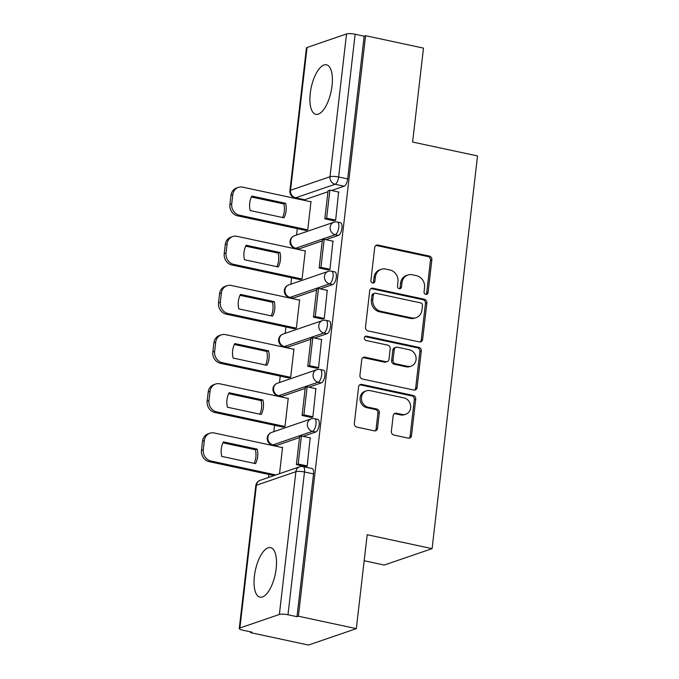 <?xml version="1.0" encoding="UTF-8"?>
<svg xmlns="http://www.w3.org/2000/svg" width="679" height="679" viewBox="0 0 679 679"><rect width="100%" height="100%" fill="white"/><g stroke="black" fill="none" stroke-linecap="round" stroke-linejoin="round"><path stroke-width="1.02" d="M425.801 294.397A2.232 1.986 71.1 0 0 428.05 292.666L431.852 259.794A3.191 2.843 71.1 0 0 429.357 256.085L377.931 245.06A3.191 2.843 71.1 0 0 374.715 247.546L370.912 280.41A2.232 1.986 71.1 0 0 373.637 282.948A2.232 1.986 71.1 0 0 374.91 281.267L375.402 277.015A10.202 9.09 71.1 0 1 381.233 269.325A10.202 9.09 71.1 0 1 385.689 269.079L389.975 269.996A10.202 9.09 71.1 0 1 397.97 281.853L397.478 286.105A2.232 1.986 71.1 0 0 400.203 288.651A2.232 1.986 71.1 0 0 401.484 286.962L401.976 282.71A10.202 9.09 71.1 0 1 407.807 275.02A10.202 9.09 71.1 0 1 412.263 274.774L416.55 275.691A10.202 9.09 71.1 0 1 424.545 287.548L424.052 291.809A2.232 1.986 71.1 0 0 425.801 294.397M426.03 294.431A2.232 1.986 71.1 0 0 426.658 293.141L430.461 260.278A3.191 2.843 71.1 0 0 427.957 256.569L376.531 245.543A3.191 2.843 71.1 0 0 375.877 245.484M372.881 283.041A2.232 1.986 71.1 0 0 373.518 281.743L374.01 277.49L375.402 277.015M399.456 288.736A2.232 1.986 71.1 0 0 400.084 287.446L400.576 283.194L401.976 282.71M276.158 568.654A25.335 10.134 -77.9 0 0 270.59 547.614A25.335 10.134 -77.9 0 0 254.404 576.123A25.335 10.134 -77.9 0 0 259.972 597.164A25.335 10.134 -77.9 0 0 276.158 568.654M332.023 85.834A25.335 10.134 -77.9 0 0 326.455 64.794A25.335 10.134 -77.9 0 0 310.269 93.303A25.335 10.134 -77.9 0 0 315.837 114.344A25.335 10.134 -77.9 0 0 332.023 85.834M391.367 431.343A3.191 2.843 71.1 0 0 393.862 435.044L408.291 438.142A3.191 2.843 71.1 0 0 411.508 435.655L415.726 399.159A3.191 2.843 71.1 0 0 413.231 395.45L361.805 384.424A3.191 2.843 71.1 0 0 358.588 386.903L354.362 423.407A3.191 2.843 71.1 0 0 356.865 427.108L374.29 430.851A3.191 2.843 71.1 0 0 377.507 428.373L379.315 412.747A3.191 2.843 71.1 0 0 376.82 409.038L368.171 407.188A8.53 7.596 71.1 0 1 361.483 399.337A8.53 7.596 71.1 0 1 366.363 390.841A8.53 7.596 71.1 0 1 370.089 390.637L403.946 397.894A8.53 7.596 71.1 0 1 410.634 405.745A8.53 7.596 71.1 0 1 405.753 414.241A8.53 7.596 71.1 0 1 402.027 414.445L396.383 413.239A3.191 2.843 71.1 0 0 393.175 415.718L391.367 431.343M365.565 35.698L423.484 48.116L412.62 142.038L477.532 155.949L432.099 548.64L367.186 534.721L356.322 628.635L298.395 616.218L365.565 35.698L364.165 36.174L355.142 34.239L338.626 177.007A6.493 2.597 102.1 0 1 335.112 184.264L295.637 197.81A6.493 2.597 102.1 0 1 295 197.861L304.022 199.796A6.493 2.597 -77.9 0 0 304.659 199.745L295.637 197.81A6.493 5.788 71.1 0 1 290.544 190.256L330.019 176.718L346.536 33.95A6.493 1.392 6.6 0 1 355.142 34.239M419.427 341.936A3.191 2.843 71.1 0 0 422.635 339.449L426.862 302.953A3.191 2.843 71.1 0 0 424.358 299.244L372.932 288.219A3.191 2.843 71.1 0 0 369.724 290.697L365.497 327.202A3.191 2.843 71.1 0 0 367.993 330.902L419.427 341.936M421.294 351.051L417.076 387.556A3.191 2.843 71.1 0 1 413.859 390.035L362.433 379.009A3.191 2.843 71.1 0 1 359.929 375.3L361.737 359.683A3.191 2.843 71.1 0 1 364.954 357.196L385.808 361.669A3.191 2.843 71.1 0 0 389.025 359.191L390.221 348.828A3.191 2.843 71.1 0 0 387.726 345.119L366.015 340.468A2.232 1.986 71.1 0 1 366.516 336.139L418.799 347.342A3.191 2.843 71.1 0 1 421.294 351.051L419.902 351.535L415.675 388.032L417.076 387.556M356.322 628.635L308.478 645.05L250.551 632.633L250.636 631.869M300.712 199.083L300.653 199.592M297.3 228.628L296.553 235.027M295.026 248.251L294.966 248.76M291.605 277.796L290.867 284.195M289.339 297.41L289.279 297.92M285.918 326.955L285.18 333.364M283.652 346.579L283.593 347.088M280.232 376.124L279.493 382.523M277.957 395.738L277.906 396.247M274.545 425.283L273.798 431.691M272.271 444.906L272.211 445.416M268.85 474.451L268.502 477.473M364.173 560.744L384.255 565.055L432.099 548.64M298.395 616.218L297.003 616.693L287.981 614.758A6.493 1.392 -173.4 0 0 279.366 614.47L239.891 628.007A6.493 1.392 -173.4 0 0 239.263 628.516A6.493 1.392 -173.4 0 0 242.921 630.214L251.943 632.149L250.551 632.633M364.165 36.174L347.648 178.942A6.493 2.597 102.1 0 1 344.134 186.199L331.564 190.51M327.949 191.758L304.659 199.745M307.061 47.496L290.544 190.256A6.493 1.392 -173.4 0 0 289.908 190.757L306.424 47.997A6.493 1.392 6.6 0 1 307.061 47.496L346.536 33.95M305.66 230.419L307.74 229.858L311.016 201.493L310.447 201.688M333.576 220.7L335.63 220.293L338.626 192.03M327.889 269.86L329.943 269.453L332.939 241.189M299.974 279.587L302.045 279.027L305.329 250.661L304.761 250.857M322.202 319.028L324.256 318.621L327.244 290.357M294.287 328.746L296.358 328.186L299.643 299.829L299.074 300.025M316.507 368.188L318.57 367.78L321.557 339.517M288.6 377.914L290.671 377.354L293.956 348.989L293.387 349.184M310.821 417.356L312.875 416.948L315.871 388.685M282.905 427.083L284.985 426.522L288.261 398.157L287.692 398.352M305.134 466.524L307.188 466.108L310.184 437.845M279.527 473.696L282.574 447.317L282.006 447.512M315.693 432.022L312.484 431.335A6.493 2.597 102.1 0 0 315.905 424.825A6.493 2.597 102.1 0 0 314.581 418.68L317.78 419.367A6.493 2.597 -77.9 0 1 319.105 425.512A6.493 2.597 -77.9 0 1 315.693 432.022L303.123 436.334M299.507 437.573L276.217 445.568L273.009 444.881A6.493 2.597 102.1 0 1 272.381 444.932L275.581 445.619A6.493 2.597 -77.9 0 0 276.217 445.568M321.379 382.863L318.179 382.175A6.493 2.597 102.1 0 0 321.591 375.665A6.493 2.597 102.1 0 0 320.267 369.52L323.467 370.208A6.493 2.597 -77.9 0 1 324.791 376.353A6.493 2.597 -77.9 0 1 321.379 382.863L308.818 387.166M305.194 388.413L281.904 396.4L278.704 395.713A6.493 2.597 102.1 0 1 278.067 395.764L281.267 396.451A6.493 2.597 -77.9 0 0 281.904 396.4M327.066 333.695L323.866 333.007A6.493 2.597 102.1 0 0 327.278 326.497A6.493 2.597 102.1 0 0 325.954 320.352L329.154 321.04A6.493 2.597 -77.9 0 1 330.478 327.185A6.493 2.597 -77.9 0 1 327.066 333.695L314.504 338.006M310.88 339.245L287.59 347.241L284.391 346.553A6.493 2.597 102.1 0 1 283.754 346.604L286.962 347.283A6.493 2.597 -77.9 0 0 287.59 347.241M332.752 284.535L329.553 283.847A6.493 2.597 102.1 0 0 332.965 277.338A6.493 2.597 102.1 0 0 331.641 271.193L334.849 271.872A6.493 2.597 -77.9 0 1 336.164 278.017A6.493 2.597 -77.9 0 1 332.752 284.535L320.191 288.838M316.567 290.086L293.277 298.073L290.077 297.385A6.493 2.597 102.1 0 1 289.449 297.436L292.649 298.123A6.493 2.597 -77.9 0 0 293.277 298.073M338.439 235.367L335.239 234.679A6.493 2.597 102.1 0 0 338.651 228.169A6.493 2.597 102.1 0 0 337.336 222.025L340.535 222.712A6.493 2.597 -77.9 0 1 341.86 228.857A6.493 2.597 -77.9 0 1 338.439 235.367L325.878 239.679M322.253 240.918L298.972 248.913L295.764 248.225A6.493 2.597 102.1 0 1 295.136 248.268L298.336 248.955A6.493 2.597 -77.9 0 0 298.972 248.913M297.003 616.693L313.52 473.925A6.493 2.597 -77.9 0 0 312.094 468.535L303.072 466.6A6.493 2.597 102.1 0 1 304.498 471.99L287.981 614.758M407.807 275.02L406.407 275.504A10.202 9.09 71.1 0 0 400.576 283.194M381.233 269.325L379.841 269.801A10.202 9.09 71.1 0 0 374.01 277.49M420.08 341.987A3.191 2.843 71.1 0 0 421.243 339.933L425.47 303.428A3.191 2.843 71.1 0 0 422.966 299.719L371.54 288.694A3.191 2.843 71.1 0 0 370.878 288.634M422.465 305.491A2.232 1.986 71.1 0 0 420.717 302.902L375.58 293.218A2.232 1.986 71.1 0 0 373.323 294.958L372.805 299.439A10.202 9.09 71.1 0 0 380.8 311.305L411.661 317.916A10.202 9.09 71.1 0 0 416.117 317.67A10.202 9.09 71.1 0 0 421.948 309.98L422.465 305.491M374.604 293.277L373.204 293.752A2.232 1.986 71.1 0 0 371.931 295.433L373.323 294.958M416.117 317.67L414.725 318.145A10.202 9.09 71.1 0 1 410.269 318.4L379.408 311.78A10.202 9.09 71.1 0 1 371.413 299.923L371.931 295.433M414.521 390.094A3.191 2.843 71.1 0 0 415.675 388.032M387.2 361.593L385.808 362.077A3.191 2.843 71.1 0 1 384.416 362.153L363.562 357.68A3.191 2.843 71.1 0 0 362.9 357.621M419.902 351.535A3.191 2.843 71.1 0 0 417.398 347.826L365.115 336.614A2.232 1.986 71.1 0 0 364.895 336.58M407.451 366.312A8.53 7.596 71.1 0 0 411.177 366.108A8.53 7.596 71.1 0 0 416.057 357.612A8.53 7.596 71.1 0 0 409.369 349.761L397.436 347.207A3.191 2.843 71.1 0 0 394.227 349.685L393.022 360.048A3.191 2.843 71.1 0 0 395.526 363.757L407.451 366.312L406.059 366.787A8.53 7.596 71.1 0 0 409.785 366.584L411.177 366.108M396.044 347.283L394.652 347.758A3.191 2.843 71.1 0 0 392.827 350.16L394.227 349.685M406.059 366.787L394.126 364.233A3.191 2.843 71.1 0 1 391.63 360.524L392.827 350.16M405.753 414.241L404.361 414.716A8.53 7.596 71.1 0 1 400.635 414.928L394.991 413.715A3.191 2.843 71.1 0 0 394.329 413.655M366.363 390.841L364.971 391.325A8.53 7.596 71.1 0 0 360.091 399.821A8.53 7.596 71.1 0 0 366.779 407.663L368.171 407.188M374.952 430.91A3.191 2.843 71.1 0 0 376.115 428.848L377.923 413.222A3.191 2.843 71.1 0 0 375.419 409.522L366.779 407.663M408.953 438.201A3.191 2.843 71.1 0 0 410.108 436.139L414.334 399.634A3.191 2.843 71.1 0 0 411.839 395.925L360.405 384.9A3.191 2.843 71.1 0 0 359.751 384.84M305.932 230.478L237.548 215.82A9.744 8.683 -108.9 0 1 229.909 204.489L230.97 195.348A9.744 8.683 71.1 0 1 236.538 188.007L238.354 187.387A9.744 8.683 71.1 0 0 232.787 194.729L230.97 195.348M282.617 217.526A20.141 17.943 71.1 0 0 283.839 203.938L251.391 196.986M334.11 220.811L324.817 218.816L326.624 218.197L329.875 190.145L338.897 192.081M326.624 218.197L335.655 220.132M324.817 218.816L328.059 190.774L329.875 190.145M238.354 187.387A9.744 8.683 71.1 0 1 242.607 187.149L310.982 201.807M307.74 229.858L239.364 215.192A9.744 8.683 -108.9 0 1 231.726 203.87L232.787 194.729M285.655 203.318L251.85 196.07A20.141 17.943 -108.9 0 0 250.169 210.566L283.975 217.815A20.141 17.943 71.1 0 0 285.655 203.318L283.839 203.938M300.245 279.646L231.862 264.98A9.744 8.683 -108.9 0 1 224.223 253.657L225.284 244.516A9.744 8.683 71.1 0 1 230.852 237.166L232.668 236.547A9.744 8.683 71.1 0 0 227.092 243.888L225.284 244.516M276.922 266.686A20.141 17.943 71.1 0 0 278.152 253.106L245.705 246.146M328.424 269.979L319.13 267.984L320.938 267.365L324.189 239.314L333.211 241.249M320.938 267.365L329.96 269.3M319.13 267.984L322.372 239.933L324.189 239.314M232.668 236.547A9.744 8.683 71.1 0 1 236.92 236.309L305.295 250.967M302.045 279.018L233.678 264.36A9.744 8.683 -108.9 0 1 226.039 253.029L227.092 243.888M279.969 252.486L246.154 245.238A20.141 17.943 -108.9 0 0 244.482 259.734L278.288 266.983A20.141 17.943 71.1 0 0 279.969 252.486L278.152 253.106M294.559 328.806L226.175 314.148A9.744 8.683 -108.9 0 1 218.536 302.817L219.597 293.676A9.744 8.683 71.1 0 1 225.165 286.334L226.973 285.715A9.744 8.683 71.1 0 0 221.405 293.056L219.597 293.676M271.235 315.854A20.141 17.943 71.1 0 0 272.466 302.274L240.018 295.314M322.729 319.138L313.435 317.152L315.251 316.524L318.493 288.482L327.516 290.408M315.251 316.524L324.273 318.459M313.435 317.152L316.686 289.101L318.493 288.482M226.973 285.715A9.744 8.683 71.1 0 1 231.233 285.477L299.609 300.135M296.358 328.186L227.991 313.52A9.744 8.683 -108.9 0 1 220.352 302.197L221.405 293.056M274.274 301.646L240.468 294.397A20.141 17.943 -108.9 0 0 238.787 308.894L272.602 316.142A20.141 17.943 71.1 0 0 274.274 301.646L272.466 302.274M288.864 377.974L220.488 363.307A9.744 8.683 -108.9 0 1 212.85 351.985L213.902 342.844A9.744 8.683 71.1 0 1 219.478 335.494L221.286 334.874A9.744 8.683 71.1 0 0 215.718 342.224L213.902 342.844M265.548 365.013A20.141 17.943 71.1 0 0 266.779 351.433L234.331 344.474M317.042 368.307L307.748 366.312L309.565 365.692L312.807 337.641L321.829 339.576M309.565 365.692L318.587 367.628M307.748 366.312L310.99 338.261L312.807 337.641M221.286 334.874A9.744 8.683 71.1 0 1 225.547 334.637L293.914 349.303M290.671 377.346L222.296 362.688A9.744 8.683 -108.9 0 1 214.657 351.357L215.718 342.224M268.587 350.814L234.781 343.566A20.141 17.943 -108.9 0 0 233.101 358.062L266.915 365.31A20.141 17.943 71.1 0 0 268.587 350.814L266.779 351.433M283.177 427.133L214.793 412.476A9.744 8.683 -108.9 0 1 207.154 401.145L208.215 392.004A9.744 8.683 71.1 0 1 213.783 384.662L215.599 384.042A9.744 8.683 71.1 0 0 210.032 391.384L208.215 392.004M259.862 414.182A20.141 17.943 71.1 0 0 261.084 400.602L228.645 393.642M311.355 417.466L302.062 415.48L303.878 414.852L307.12 386.809L316.142 388.744M303.878 414.852L312.9 416.787M302.062 415.48L305.304 387.429L307.12 386.809M215.599 384.042A9.744 8.683 71.1 0 1 219.852 383.805L288.227 398.463M284.985 426.514L216.609 411.856A9.744 8.683 -108.9 0 1 208.971 400.525L210.032 391.384M262.9 399.973L229.095 392.725A20.141 17.943 -108.9 0 0 227.414 407.222L261.22 414.47A20.141 17.943 71.1 0 0 262.9 399.973L261.084 400.602M274.061 475.563L209.107 461.635A9.744 8.683 -108.9 0 1 201.468 450.313L202.529 441.172A9.744 8.683 71.1 0 1 208.097 433.83L209.913 433.202A9.744 8.683 71.1 0 0 204.345 440.552L202.529 441.172M254.167 463.35A20.141 17.943 71.1 0 0 255.397 449.761L222.95 442.81M305.669 466.634L296.375 464.64L298.183 464.02L301.434 435.969L310.456 437.904M298.183 464.02L307.205 465.955M296.375 464.64L299.617 436.597L301.434 435.969M209.913 433.202A9.744 8.683 71.1 0 1 214.165 432.964L282.54 447.631M275.878 474.944L210.923 461.016A9.744 8.683 -108.9 0 1 203.284 449.693L204.345 440.552M257.214 449.142L223.399 441.893A20.141 17.943 -108.9 0 0 221.727 456.39L255.533 463.638A20.141 17.943 71.1 0 0 257.214 449.142L255.397 449.761M426.658 293.141L428.05 292.666M373.518 281.743L374.91 281.267M400.084 287.446L401.484 286.962M279.366 614.47L295.883 471.701L256.407 485.247L239.891 628.007M344.134 186.199L335.112 184.264A6.493 5.788 71.1 0 1 330.019 176.718A6.493 1.392 6.6 0 1 338.626 177.007L347.648 178.942M314.581 418.68A6.493 6.493 0 0 0 311.109 418.892A6.493 5.788 -108.9 0 0 307.392 423.789A6.493 5.788 -108.9 0 0 312.484 431.335L273.009 444.881A6.493 5.788 -108.9 0 1 267.916 437.327A6.493 5.788 71.1 0 1 271.634 432.43A6.493 6.493 0 0 0 272.381 444.932M320.267 369.52A6.493 6.493 0 0 0 316.796 369.724A6.493 5.788 -108.9 0 0 313.087 374.621A6.493 5.788 -108.9 0 0 318.179 382.175L278.704 395.713A6.493 5.788 -108.9 0 1 273.612 388.167A6.493 5.788 71.1 0 1 277.321 383.27A6.493 6.493 0 0 0 278.067 395.764M325.954 320.352A6.493 6.493 0 0 0 322.483 320.564A6.493 5.788 -108.9 0 0 318.774 325.453A6.493 5.788 -108.9 0 0 323.866 333.007L284.391 346.553A6.493 5.788 -108.9 0 1 279.298 338.999A6.493 5.788 71.1 0 1 283.007 334.102A6.493 6.493 0 0 0 283.754 346.604M331.641 271.193A6.493 6.493 0 0 0 328.178 271.396A6.493 5.788 -108.9 0 0 324.46 276.294A6.493 5.788 -108.9 0 0 329.553 283.847L290.077 297.385A6.493 5.788 -108.9 0 1 284.985 289.84A6.493 5.788 71.1 0 1 288.702 284.942A6.493 6.493 0 0 0 289.449 297.436M337.336 222.025A6.493 6.493 0 0 0 333.864 222.228A6.493 5.788 -108.9 0 0 330.147 227.126A6.493 5.788 -108.9 0 0 335.239 234.679L295.764 248.225A6.493 5.788 -108.9 0 1 290.671 240.672A6.493 5.788 71.1 0 1 294.389 235.774A6.493 6.493 0 0 0 295.136 248.268M313.52 473.925L304.498 471.99A6.493 1.392 6.6 0 0 295.883 471.701A6.493 5.788 -108.9 0 1 299.6 466.804L260.125 480.35A6.493 6.493 0 0 0 255.779 485.748L239.263 628.516M255.779 485.748A6.493 1.392 -173.4 0 1 256.407 485.247A6.493 5.788 -108.9 0 1 260.125 480.35M376.531 245.543L377.931 245.06M427.957 256.569L429.357 256.085M430.461 260.278L431.852 259.794M371.54 288.694L372.932 288.219M422.966 299.719L424.358 299.244M425.47 303.428L426.862 302.953M421.243 339.933L422.635 339.449M371.413 299.923L372.805 299.439M379.408 311.78L380.8 311.305M410.269 318.4L411.661 317.916M363.562 357.68L364.954 357.196M384.416 362.153L385.808 361.669M365.115 336.614L366.516 336.139M417.398 347.826L418.799 347.342M391.63 360.524L393.022 360.048M394.126 364.233L395.526 363.757M394.991 413.715L396.383 413.239M400.635 414.928L402.027 414.445M375.419 409.522L376.82 409.038M377.923 413.222L379.315 412.747M376.115 428.848L377.507 428.373M360.405 384.9L361.805 384.424M411.839 395.925L413.231 395.45M414.334 399.634L415.726 399.159M410.108 436.139L411.508 435.655M239.364 215.192L237.548 215.82M231.726 203.87L229.909 204.489M233.678 264.36L231.862 264.98M226.039 253.029L224.223 253.657M227.991 313.52L226.175 314.148M220.352 302.197L218.536 302.817M222.296 362.688L220.488 363.307M214.657 351.357L212.85 351.985M216.609 411.856L214.793 412.476M208.971 400.525L207.154 401.145M210.923 461.016L209.107 461.635M203.284 449.693L201.468 450.313M294.389 235.774L333.864 222.228M288.702 284.942L328.178 271.396M283.007 334.102L322.483 320.564M277.321 383.27L316.796 369.724M271.634 432.43L311.109 418.892M303.072 466.6A6.493 6.493 0 0 0 299.6 466.804M289.908 190.757A6.493 6.493 0 0 0 295 197.861"/></g></svg>
